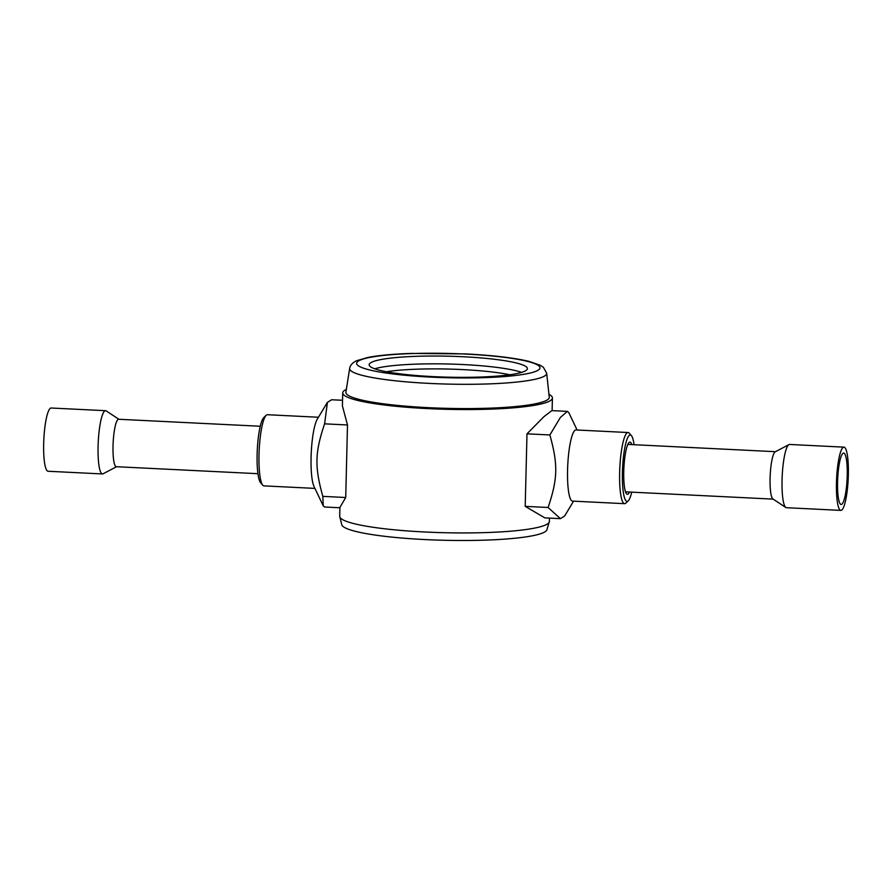 <?xml version="1.0" encoding="UTF-8"?>
<svg xmlns="http://www.w3.org/2000/svg" width="893" height="893" viewBox="0 0 893 893"><rect width="100%" height="100%" fill="white"/><g stroke="black" fill="none" stroke-linecap="round" stroke-linejoin="round"><path stroke-width="1.34" d="M260.276 426.251L118.657 419.264A23.743 4.342 92.8 0 0 113.824 434.511A23.743 4.342 92.8 0 0 113.757 460.788A23.743 4.342 92.8 0 0 116.313 466.704L257.932 473.692M118.892 419.275L106.2 410.914A31.668 5.793 92.8 0 0 105.586 410.691A31.668 5.793 92.8 0 0 99.145 431.018A31.668 5.793 92.8 0 0 99.056 466.057A31.668 5.793 92.8 0 0 102.461 473.949A31.668 5.793 92.8 0 0 103.097 473.792L116.548 466.715M105.586 410.691L51.18 408.012A31.668 5.793 92.8 0 0 44.739 428.339A31.668 5.793 92.8 0 0 44.65 463.378A31.668 5.793 92.8 0 0 48.055 471.258L102.461 473.949M840.849 510.394L786.432 507.704A31.668 5.793 -87.2 0 1 785.818 507.492L772.903 498.975A23.743 4.342 -87.2 0 1 770.079 478.402A23.743 4.342 -87.2 0 1 775.236 451.813L788.932 444.614A31.668 5.793 -87.2 0 1 789.557 444.457L843.963 447.147A31.668 5.793 -87.2 0 1 848.35 474.786A31.668 5.793 -87.2 0 1 840.849 510.394A31.668 5.793 -87.2 0 1 836.462 482.745A31.668 5.793 -87.2 0 1 843.963 447.147M847.234 475.534A25.73 4.711 -87.2 0 1 841.139 504.467A25.73 4.711 -87.2 0 1 837.578 481.997A25.73 4.711 -87.2 0 1 843.673 453.075A25.73 4.711 -87.2 0 1 847.234 475.534M785.818 507.492A31.668 5.793 -87.2 0 1 782.056 480.066A31.668 5.793 -87.2 0 1 788.932 444.614M374.725 368.798A79.153 10.493 -178.6 0 1 462.942 364.545A79.153 10.493 -178.6 0 1 521.635 372.392M318.444 417.243L267.442 414.72A35.62 6.519 92.8 0 0 266.203 415.29A35.62 6.519 92.8 0 0 259.003 454.771A35.62 6.519 92.8 0 0 262.754 485.2A35.62 6.519 92.8 0 0 263.937 485.881L314.928 488.393M262.754 485.2L260.611 482.756A33.242 6.084 -87.2 0 1 257.117 454.358A33.242 6.084 -87.2 0 1 263.837 417.5L266.203 415.29M628.181 500.895L625.814 503.116A35.62 6.519 -87.2 0 1 624.575 503.674A35.62 6.519 -87.2 0 1 619.642 472.576A35.62 6.519 -87.2 0 1 628.092 432.525A35.62 6.519 -87.2 0 1 629.264 433.205L631.407 435.65A33.242 6.084 92.8 0 0 622.421 472.397A33.242 6.084 92.8 0 0 628.181 500.895A33.242 6.084 92.8 0 0 631.742 492.143M634.086 444.714A33.242 6.084 92.8 0 0 631.407 435.65M327.418 402.352L317.328 419.085A35.62 6.519 92.8 0 0 311.077 457.35A35.62 6.519 92.8 0 0 314.001 486.439L323.255 505.896L324.672 507.001L339.909 507.771M331.627 399.774L327.43 402.363L324.594 423.84C314.905 452.684 314.559 466.648 322.82 496.374L323.255 505.896M628.092 432.525L576.007 429.957A35.62 6.519 92.8 0 0 567.568 470.008A35.62 6.519 92.8 0 0 572.502 501.107L624.575 503.674M573.574 501.163L564.599 516.054L560.391 518.643L548.101 507.492C557.79 478.648 558.136 464.695 549.876 434.958L560.369 417.455L567.345 411.394L568.763 412.499L577.09 430.013M631.82 444.602A26.12 4.778 92.8 0 0 629.04 442.537A26.12 4.778 92.8 0 0 623.76 471.504A26.12 4.778 92.8 0 0 626.506 493.807A26.12 4.778 92.8 0 0 629.476 492.032M433.406 376.634A79.153 10.493 -178.6 0 1 369.144 364.757A79.153 10.493 -178.6 0 1 463.132 356.742A79.153 10.493 -178.6 0 1 527.406 368.63A79.153 10.493 -178.6 0 1 433.406 376.634M546.672 373.218L549.262 397.128A101.713 13.473 -178.6 0 1 428.484 407.666A101.713 13.473 -178.6 0 1 345.915 392.161L349.665 368.396C350.201 365.293 352.456 362.759 356.419 360.783L368.206 357.379C378.855 355.358 393.132 354.052 411.026 353.427L465.789 353.929C492.702 355.314 513.676 357.769 528.701 361.297L540.298 365.282L543.402 367.347L546.672 373.218A98.554 13.06 -178.6 0 1 429.656 383.421A98.554 13.06 -178.6 0 1 349.665 368.396M548.949 394.326A104.883 13.897 -178.6 0 1 552.421 397.999A104.883 13.897 -178.6 0 1 427.87 408.614A104.883 13.897 -178.6 0 1 342.722 392.875A104.883 13.897 -178.6 0 1 346.361 389.381M425.068 539.573A102.762 13.618 -178.6 0 1 341.907 525.207L339.697 516.254A104.883 13.897 -178.6 0 0 424.856 531.994A104.883 13.897 -178.6 0 0 549.407 521.378L546.762 530.208A102.762 13.618 -178.6 0 1 425.068 539.573M560.391 518.654L544.864 517.884L525.207 506.364L526.982 433.831L543.904 416.696L551.829 410.624L567.345 411.383M342.722 392.875L342.399 405.857L347.489 424.968L345.725 497.501L339.92 507.425L339.697 516.254M345.725 497.501L322.82 496.374M347.489 424.968L324.594 423.84M549.876 434.958L526.982 433.831M548.101 507.492L525.207 506.364M386.379 371.745A75.994 10.069 -178.6 0 1 427.658 368.932A75.994 10.069 -178.6 0 1 509.836 374.759M431.073 377.125A91.722 12.156 -178.6 0 1 358.238 361.163A91.722 12.156 -178.6 0 1 465.521 354.075A91.722 12.156 -178.6 0 1 538.356 370.048A91.722 12.156 -178.6 0 1 431.073 377.125M775.47 451.691L627.846 444.401M773.126 499.12L625.502 491.842M552.421 397.999L552.108 410.635M549.485 518.107L549.407 521.378M342.532 400.287L331.638 399.751"/></g></svg>
